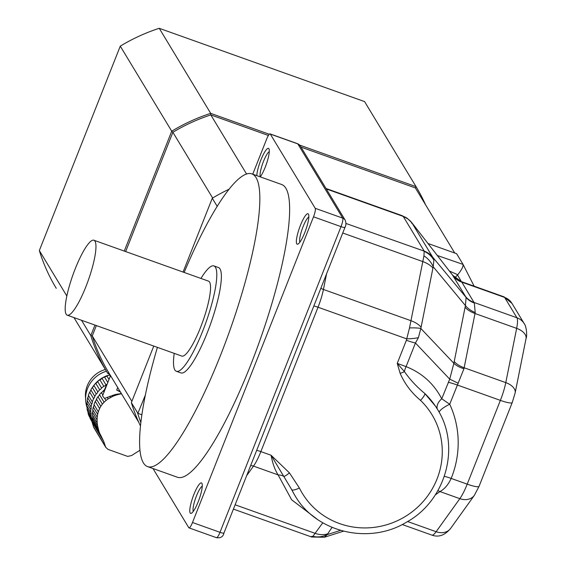<?xml version="1.0" encoding="UTF-8"?>
<svg xmlns="http://www.w3.org/2000/svg" width="566" height="566" viewBox="0 0 566 566"><rect width="100%" height="100%" fill="white"/><g stroke="black" fill="none" stroke-linecap="round" stroke-linejoin="round"><path stroke-width="0.85" d="M153.761 346.067L131.354 402.652A180.229 174.01 148.8 0 0 140.432 425.901M229.209 189.15A180.229 174.01 148.8 0 0 212.285 198.242L183.066 272.055M131.354 402.652L137.892 413.293L141.825 414.793M456.705 253.865A180.229 174.01 148.8 0 0 456.656 253.78A180.229 174.01 148.8 0 0 456.606 253.695L427.988 243.479M212.285 198.242L217.224 206.399M456.606 253.695L462.811 263.954A180.229 174.01 -31.2 0 1 462.861 264.039L456.656 253.78M437.32 255.492L463.009 264.4L462.811 263.954M463.009 264.4C463.469 266.317 461.722 269.763 457.752 274.722L449.411 271.05M461.304 281.592A169.991 164.119 148.8 0 0 457.512 274.984L457.752 274.722M457.512 274.984L454.93 277.701M252.747 174.186L266.586 139.25A7.457 1.528 109.6 0 1 270.095 133.887A7.457 1.528 109.6 0 1 270.3 134.071L315.22 208.316A7.457 1.528 109.6 0 1 313.514 216.82L192.49 522.503A7.457 1.528 109.6 0 1 188.973 527.866A7.457 1.528 109.6 0 1 188.775 527.682L152.983 468.528M157.412 347.368A155.374 31.809 -70.4 0 0 147.514 466.575L177.307 477.209A155.374 31.809 -70.4 0 0 250.49 365.509A155.374 31.809 -70.4 0 0 281.769 184.544L251.976 173.911A155.374 31.809 -70.4 0 0 184.155 272.444M256.794 175.637A16.159 3.311 109.6 0 1 262.291 156.648A16.159 3.311 109.6 0 1 269.006 148.943A16.159 3.311 109.6 0 1 265.228 167.196A16.159 3.311 109.6 0 1 260.261 176.868M198.206 501.759A16.159 3.311 109.6 0 1 191.365 513.27A16.159 3.311 109.6 0 1 192.907 497.047A16.159 3.311 109.6 0 1 201.991 483.513A16.159 3.311 109.6 0 1 198.206 501.759M304.784 232.576A16.159 3.311 109.6 0 1 297.942 244.095A16.159 3.311 109.6 0 1 299.485 227.865A16.159 3.311 109.6 0 1 308.562 214.33A16.159 3.311 109.6 0 1 304.784 232.576M308.845 217.004A13.676 2.802 -70.4 0 0 302.258 228.855A13.676 2.802 -70.4 0 0 299.853 242.198M202.267 486.18A13.676 2.802 -70.4 0 0 195.68 498.038A13.676 2.802 -70.4 0 0 193.275 511.381M269.289 151.617A13.676 2.802 -70.4 0 0 262.702 163.475A13.676 2.802 -70.4 0 0 260.296 176.818M326.561 273.845L323.434 289.467A24.862 5.087 109.6 0 1 318.028 307.225L260.862 451.604L271.1 455.255L289.41 472.843L299.386 487.991A7.457 1.939 153.7 0 1 291.716 489.668L271.1 455.255C272.55 463.321 274.892 469.865 278.111 474.895A13.676 10.839 165.4 0 1 283.99 476.388A7.457 1.903 137 0 0 289.41 472.843M299.386 487.991A75.823 73.205 148.8 0 0 410.428 513.079A75.823 73.205 148.8 0 0 420.488 400.353C411.39 392.663 404.605 383.649 400.127 373.312L397.24 363.379L406.084 366.627A13.676 9.374 -68.9 0 0 404.428 371.614C410.102 379.708 416.866 386.974 424.726 393.412A83.28 80.407 -31.2 0 1 437.398 409.239C461.028 446.029 446.079 500.486 406.664 522.093C369.294 545.115 316.054 532.556 294.886 495.462A83.28 80.407 -31.2 0 1 291.716 489.668L294.221 494.359M400.127 373.312A7.457 1.875 -15.2 0 0 404.428 371.614L397.24 363.379L406.381 340.279L409.501 327.955L423.941 255.867L424.16 251.375A19.888 19.4 65.5 0 1 433.903 260.211L433.195 266.756L420.835 328.478L418.394 337.654L415.437 343.01L406.084 366.627C421.946 372.909 433.839 383.621 441.749 398.775A13.676 8.646 -27.1 0 0 437.292 409.069M316.946 519.057L291.632 499.785L278.111 474.895L253.497 466.108L246.67 475.624M311.265 536.518L312.892 536.349L322.783 522.786M345.932 223.45L424.238 251.148L403.409 216.721L401.994 215.604L326.03 188.485M511.961 303.383L524.272 323.731A14.914 14.398 148.8 0 0 516.928 317.767L504.617 297.419A14.914 14.398 148.8 0 1 511.961 303.383L503.945 296.817L461.538 281.684L474.315 302.966L475.199 312.552L463.943 368.742L449.722 404.244L441.749 398.775L449.722 379.156L453.868 363.294L465.429 305.569L466.101 297.398L452.531 275.09M403.409 216.721A19.888 19.202 -31.2 0 1 411.815 222.686L411.496 223.174L411.815 222.686L432.643 257.113L433.903 260.211M332.058 527.392L327.141 534.629L324.474 537.24L311.661 537.021L233.418 509.096M420.488 400.353A7.457 1.882 -46.1 0 0 424.726 393.412L435.714 406.466M406.381 340.279A19.888 3.205 21.6 0 0 415.437 343.01L449.722 379.156A19.888 1.182 -152.1 0 1 458.227 383.309M313.819 306.029A7.457 1.203 21.6 0 1 318.028 307.225L406.643 338.85A19.888 4.436 0.8 0 0 418.394 337.654M423.941 255.867A19.888 16.195 41.1 0 1 433.195 266.756L465.429 305.569A19.888 12.282 -165.3 0 0 475.199 312.552M326.306 188.945L402.95 216.304A19.888 16.506 -54.3 0 1 407.322 218.398L401.994 215.604M424.238 251.148A19.888 19.202 -31.2 0 1 432.643 257.113L466.101 297.398A19.888 18.225 146.1 0 0 474.315 302.966M340.484 530.377L327.141 534.629A19.888 18.812 164.9 0 1 312.892 536.349M409.501 327.955A19.888 3.658 -5.7 0 1 420.835 328.478L453.868 363.294A19.888 10.273 -171.8 0 0 463.943 368.742M411.815 222.686L452.857 275.508A19.888 19.753 158.1 0 0 461.488 281.769M439.124 412.246A13.676 3.545 -24.9 0 1 449.722 404.244A96.956 93.602 -31.2 0 1 451.166 478.426C448.314 484.659 444.579 489.038 439.952 491.564L435.261 494.939M524.272 323.731C526.642 326.603 527.271 336.657 526.026 338.624L515.152 392.889L512.237 402.546L479.069 486.321L474.372 495.321A14.914 11.879 -144.4 0 1 459.84 498.66L439.952 491.564A13.676 10.061 52.6 0 0 437.858 490.687M174.208 353.361A55.935 11.447 -70.4 0 0 176.359 371.289L180.943 372.923A55.935 11.447 -70.4 0 0 207.283 332.709A55.935 11.447 -70.4 0 0 218.547 267.562L213.962 265.928A55.935 11.447 -70.4 0 0 200.951 278.437M147.514 466.575A155.374 31.809 -70.4 0 0 220.698 354.875A155.374 31.809 -70.4 0 0 251.976 173.911M67.205 315.17L181.792 356.071A39.776 8.143 -70.4 0 0 200.527 327.473A39.776 8.143 -70.4 0 0 208.529 281.146L93.949 240.246A39.776 8.143 -70.4 0 0 72.908 274.97A39.776 8.143 -70.4 0 0 67.205 315.17A39.776 8.143 -70.4 0 0 85.94 286.573A39.776 8.143 -70.4 0 0 93.949 240.246M176.359 371.289A55.935 11.447 -70.4 0 0 202.706 331.075A55.935 11.447 -70.4 0 0 213.962 265.928M100.097 434.32L98.986 431.433L93.73 422.745A31.059 29.984 148.8 0 0 93.949 423.432L100.67 435.105L103.67 441.303L105.757 447.331L108.049 449.404L127.668 456.408L131.531 455.566L139.908 450.267M117.707 387.498L116.709 390.031A29.46 4.747 21.6 0 0 120.424 391.99M97.196 422.901L97.543 425.689L92.654 417.609A4.238 4.089 148.8 0 0 92.47 415.083L97.196 422.901L97.083 419.894L92.513 412.338A4.238 4.089 148.8 0 0 92.774 409.805L97.225 417.17L97.656 414.305L93.298 407.096A4.238 4.089 148.8 0 0 94.006 404.633L98.314 411.765L99.595 408.532L95.286 401.407A4.238 4.089 148.8 0 0 96.461 399.115L100.819 406.317L102.396 404.103L97.946 396.745A4.238 4.089 148.8 0 0 99.503 394.679L104.073 402.235L106.104 400.395L102.531 395.853L110.533 375.633M104.844 398.315L115.131 394.559L121.379 393.561M104.031 392.061L103.267 390.802A4.238 4.089 148.8 0 1 101.378 392.585A31.059 29.984 148.8 0 0 99.503 394.679M102.856 395.026L101.378 392.585M92.513 412.338A31.059 29.984 148.8 0 0 92.47 415.083M97.225 417.17L97.083 419.894M93.298 407.096A31.059 29.984 148.8 0 0 92.774 409.805M98.314 411.765L97.656 414.305M95.286 401.407A31.059 29.984 148.8 0 0 94.006 404.633M100.819 406.317L99.595 408.532M97.946 396.745A31.059 29.984 148.8 0 0 96.461 399.115M104.073 402.235L102.396 404.103M105.12 389.309A31.059 29.984 148.8 0 0 103.267 390.802M101.321 436.888L90.079 418.309A31.059 29.984 148.8 0 0 91.041 420.022L95.279 427.033M95.421 426.594L95.576 427.387M98.258 428.823L93.1 420.305A31.059 29.984 148.8 0 1 92.654 417.609M97.543 425.689L98.986 431.433M93.73 422.745A4.238 4.089 148.8 0 0 93.227 420.517M99.701 389.811L95.76 383.302A4.238 4.089 148.8 0 0 97.649 381.519L101.59 388.035A4.238 4.089 -31.2 0 1 99.701 389.811A31.059 29.984 -31.2 0 0 97.826 391.905L93.885 385.396A4.238 4.089 148.8 0 1 92.329 387.462A31.059 29.984 148.8 0 0 90.843 389.832A4.238 4.089 148.8 0 1 89.669 392.125A31.059 29.984 148.8 0 0 88.388 395.358A4.238 4.089 148.8 0 1 87.688 397.813A31.059 29.984 148.8 0 0 87.157 400.53A4.238 4.089 148.8 0 1 86.895 403.056A31.059 29.984 148.8 0 0 86.853 405.801A4.238 4.089 148.8 0 1 87.037 408.327A31.059 29.984 148.8 0 0 87.482 411.022L91.423 417.531A4.238 4.089 -31.2 0 1 92.053 419.972L88.112 413.463A31.059 29.984 148.8 0 0 89.025 416.024L92.987 422.569L92.272 420.665A31.059 29.984 -31.2 0 1 92.053 419.972M112.33 395.372L112.896 396.306L108.156 398.888L107.2 397.311M110.554 397.445L109.825 396.25M103.797 386.281L99.857 379.772A4.238 4.089 148.8 0 0 102.021 378.329L105.962 384.838A4.238 4.089 -31.2 0 1 103.797 386.281A31.059 29.984 -31.2 0 0 101.59 388.035M112.896 396.306L115.556 395.266L115.131 394.559M115.556 395.266L118.11 394.495L117.778 393.957M118.11 394.495L120.94 393.865L120.7 393.469M121.598 393.922L120.94 393.865M86.853 405.801L90.793 412.317A4.238 4.089 -31.2 0 1 90.977 414.836L87.037 408.327M90.793 412.317A31.059 29.984 -31.2 0 1 90.836 409.565L86.895 403.056M90.836 409.565A4.238 4.089 -31.2 0 0 91.098 407.039L87.157 400.53M91.098 407.039A31.059 29.984 -31.2 0 1 91.621 404.322L87.688 397.813M91.621 404.322A4.238 4.089 -31.2 0 0 92.329 401.867L88.388 395.358M92.329 401.867A31.059 29.984 -31.2 0 1 93.609 398.634L89.669 392.125M93.609 398.634A4.238 4.089 -31.2 0 0 94.784 396.342L90.843 389.832M94.784 396.342A31.059 29.984 -31.2 0 1 96.27 393.971L92.329 387.462M97.826 391.905A4.238 4.089 -31.2 0 1 96.27 393.971M95.76 383.302A31.059 29.984 148.8 0 0 93.885 385.396M108.156 398.888L106.104 400.395M99.857 379.772A31.059 29.984 148.8 0 0 97.649 381.519M105.962 384.838A31.059 29.984 -31.2 0 1 106.606 384.455L107.158 384.151M107.823 382.482L104.491 376.97A31.059 29.984 148.8 0 0 102.021 378.329M104.491 376.97A4.238 4.089 148.8 0 0 106.868 375.916L109.012 379.468M110.285 376.256L109.521 374.989A31.059 29.984 148.8 0 0 106.868 375.916M109.521 374.989A4.238 4.089 148.8 0 0 110.137 374.982M105.234 446.185L93.539 426.849A4.974 4.797 148.8 0 0 94.013 427.917L105.729 447.274M93.539 426.849L92.159 422.278A7.457 7.202 148.8 0 0 91.621 420.984M90.079 418.309A4.238 4.089 148.8 0 0 89.888 417.446M94.14 425.016L92.987 422.569M88.112 413.463A4.238 4.089 148.8 0 0 87.61 411.234M91.423 417.531A31.059 29.984 -31.2 0 1 90.977 414.836M110.002 374.756A28.59 27.6 148.8 0 0 92.463 387.363M85.6 398.259A26.722 25.803 -31.2 0 1 105.361 369.492M106.408 371.218A28.59 27.6 148.8 0 0 87.143 407.732M120.31 391.799A6.212 1.005 21.6 0 0 116.709 390.031M109.585 374.069L107.731 373.411A180.229 174.01 -31.2 0 1 107.681 373.327A180.229 174.01 -31.2 0 1 90.793 335.603L81.518 320.278M66.823 295.983L39.337 250.554L120.268 46.15L171.724 131.199A180.229 174.01 -31.2 0 1 210.694 113.356L159.237 28.3L364.582 101.597L416.045 186.653A180.229 174.01 -31.2 0 1 416.095 186.73A180.229 174.01 -31.2 0 1 425.59 204.835M96.354 325.57L92.265 335.9L90.793 335.603L94.968 325.075M124.265 251.071L171.724 131.199L172.885 132.281L125.652 251.566M268.411 135.472L210.807 114.912L210.694 113.356L269.31 134.276M299.69 145.115L416.045 186.653L415.359 187.926L300.992 147.103M56.225 288.271A180.229 174.01 -31.2 0 0 56.275 288.356L56.225 288.271A180.229 174.01 -31.2 0 1 39.337 250.554M107.681 373.327L73.955 317.576L107.632 373.242M120.268 46.15A180.229 174.01 -31.2 0 1 159.237 28.3M246.592 174.059L210.807 114.912A178.99 172.807 148.8 0 0 172.885 132.281L212.653 198.022M131.871 401.358L92.265 335.9A178.99 172.807 148.8 0 0 108.75 372.69L107.731 373.411M454.753 253.03L415.359 187.926M138.748 422.271L108.75 372.69M140.807 422.448A180.229 174.01 -31.2 0 1 137.566 412.911M137.892 413.293L145.285 395.238M300.249 145.872L345.168 220.124A4.974 4.797 148.8 0 0 342.72 218.129L297.801 143.884A7.457 1.528 -70.4 0 0 297.596 143.707L300.249 145.872A4.974 4.797 148.8 0 0 297.801 143.884L270.3 134.071M270.095 133.887L297.596 143.707A7.457 1.528 -70.4 0 0 297.327 143.714M250.632 465.634A7.457 5.943 35.6 0 1 253.497 466.108A24.862 5.087 109.6 0 0 260.862 451.604A7.457 1.203 21.6 0 0 256.653 450.409M223.903 532.847A4.974 0.799 -158.4 0 1 223.938 533.038A4.974 0.799 -158.4 0 1 219.99 532.316L341.015 226.641A7.457 1.528 -70.4 0 0 342.72 218.129L315.22 208.316M216.276 537.502A7.457 1.528 -70.4 0 0 216.474 537.679A7.457 1.528 -70.4 0 0 219.99 532.316L192.49 522.503M344.927 227.164A4.974 0.799 -158.4 0 1 344.97 227.362A4.974 0.799 -158.4 0 1 341.015 226.641L313.514 216.82M420.878 326.943A19.888 11.313 11.3 0 0 410.958 320.71L323.434 289.467A7.457 4.245 11.3 0 1 320.887 288.172M432.721 267.81A19.888 11.313 11.3 0 0 422.802 261.584L342.734 233.001M235.123 504.787L315.198 533.37A19.888 15.841 -144.4 0 0 327.353 533.943M474.372 495.321L450.67 528.375C444.862 535.351 438.572 537.587 431.801 535.082A24.862 5.087 -70.4 0 0 436.138 531.715L459.84 498.66A24.862 5.087 -70.4 0 0 467.212 484.156L500.379 400.381A24.862 5.087 -70.4 0 0 505.785 382.63L516.652 328.365A24.862 5.087 -70.4 0 0 516.928 317.767L473.883 302.4A19.888 19.202 148.8 0 1 465.478 296.435M407.612 521.534L436.138 531.715A14.914 11.879 -144.4 0 0 450.67 528.375M515.152 392.889A14.914 8.483 -168.7 0 0 505.785 382.63L464.092 367.744A19.888 11.313 -168.7 0 1 454.173 361.518M512.237 402.546A14.914 2.405 -158.4 0 1 500.379 400.381L457.328 385.014A19.888 3.205 -158.4 0 0 448.279 382.283M453.168 276.088A19.888 19.202 148.8 0 0 461.573 282.052L504.617 297.419A24.862 5.087 -70.4 0 0 503.931 296.81M526.026 338.624A14.914 8.483 -168.7 0 0 516.652 328.365L474.959 313.486A19.888 11.313 -168.7 0 1 465.04 307.253M479.069 486.321A14.914 2.405 -158.4 0 1 467.212 484.156L451.166 478.426A13.676 2.179 22.1 0 0 444.338 476.339M103.67 441.303L92.159 422.278M92.272 420.665L92.874 419.137M104.498 389.79L106.606 384.455M474.145 286.184L462.861 264.039M345.168 220.124C346.215 222.827 346.151 225.24 344.97 227.362L223.938 533.038C223.181 536.738 220.69 538.28 216.474 537.679L188.973 527.866M407.329 218.405L411.857 222.728L452.701 275.288L461.538 281.684M324.481 537.24L343.47 531.198M431.801 535.082L402.207 524.519M437.398 409.239L435.7 406.438M294.886 495.462L294.193 494.309M102.411 438.813L96.354 428.802M364.638 101.682L416.095 186.73"/></g></svg>
